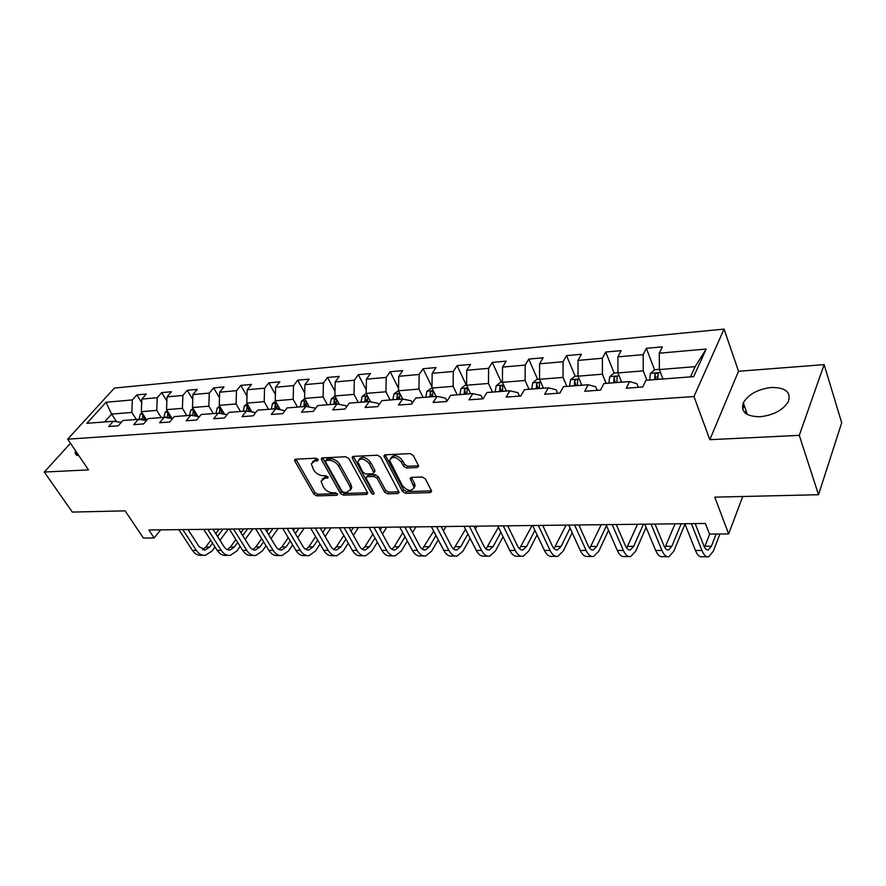 <?xml version="1.0" encoding="UTF-8"?>
<svg xmlns="http://www.w3.org/2000/svg" width="886" height="886" viewBox="0 0 886 886"><rect width="100%" height="100%" fill="white"/><g stroke="black" fill="none" stroke-linecap="round" stroke-linejoin="round"><path stroke-width="1.33" d="M318.163 459.457L316.058 458.206L295.691 459.203L294.595 460.078L294.872 461.163L313.81 494.133L316.723 495.883L336.946 495.296L337.577 493.989L335.506 492.749L332.859 492.826C328.95 492.594 325.804 490.711 323.434 487.178L321.042 481.253L324.675 478.318L328.13 477.565L325.871 475.627L323.213 475.727C319.281 475.516 316.114 473.622 313.71 470.034L311.274 463.91L314.884 460.975L317.542 460.842L318.163 459.457M771.341 387.47C757.774 389.164 748.426 394.292 743.321 402.853C740.541 411.912 746.09 416.542 760 416.752C773.556 415.213 783.002 410.163 788.341 401.591C791.231 392.144 785.572 387.437 771.341 387.47M75.509 450.73L75.21 452.192C75.122 454.274 76.362 455.459 78.92 455.758M417.306 467.52L418.657 466.28L418.425 465.471L413.286 455.482L410.118 453.599L385.222 454.817L383.937 455.98L402.51 491.486L405.566 493.325L430.253 492.605L431.604 491.387L431.382 490.634L425.313 478.85L422.19 476.989L411.514 477.388L410.196 478.573L414.061 487.344C411.591 491.863 407.682 491.276 402.31 485.561L389.618 460.377C392.177 455.847 396.12 456.467 401.469 462.248L403.484 466.102L406.608 467.963L417.306 467.52L418.391 465.803L407.693 466.257L406.608 467.963M70.448 443.266L44.3 472.039L72.331 512.086L125.092 510.857L143.399 538.057L154.175 537.979L148.848 530.005L705.378 523.482L709.464 534.07L728.624 533.937L742.756 496.492M799.283 435.347L824.146 364.622L738.514 371.278L709.841 439.689L799.283 435.347L818.531 494.731L714.792 497.146L728.624 533.937M709.841 439.689L693.959 396.551L67.679 439.179L114.394 388.057L724.061 329.105L693.959 396.551M44.3 472.039L88.489 469.89L67.679 439.179M348.885 458.571L345.839 456.744L322.526 457.885L321.374 458.837L321.64 459.878L340.401 493.347L343.358 495.119L366.494 494.443L367.712 493.424L367.469 492.538L348.885 458.571M353.359 456.379L377.447 455.205L380.548 457.054L399.132 492.428L397.858 493.546L387.559 493.834L384.524 492.029L377.115 478.263L374.058 476.435L367.291 476.701L366.062 477.753L366.317 478.661L374.224 493.524C373.582 494.598 372.596 494.421 371.256 492.993L352.395 458.405L352.141 457.431L353.359 456.379M824.146 364.622L841.7 422.777L818.531 494.731M646.348 348.331L643.17 354.633L617.896 356.87L621.152 350.635L605.703 352.052L602.391 358.243L578.026 360.403L581.426 354.267L566.531 355.629L563.086 361.732L539.596 363.814L543.129 357.767L528.754 359.085L525.176 365.087L502.517 367.103L506.172 361.145L492.295 362.407L488.607 368.332L466.723 370.27L470.488 364.401L457.087 365.63L453.289 371.467L432.158 373.338L436.012 367.557L423.065 368.742L419.167 374.49L398.744 376.295L402.687 370.603L390.172 371.743L386.185 377.414L366.439 379.164L370.459 373.549L358.343 374.656L354.289 380.238L335.174 381.932L339.272 376.395L327.543 377.469L323.412 382.974L304.906 384.624L309.081 379.153L297.718 380.194L293.521 385.631L275.59 387.215L279.821 381.833L268.812 382.841L264.56 388.201L247.183 389.74L251.469 384.424L240.804 385.399L236.496 390.682L219.65 392.177L223.981 386.927L213.626 387.88L209.273 393.096L192.926 394.547L197.312 389.375L187.267 390.283L182.87 395.444L167.011 396.85L171.43 391.734L161.673 392.631L157.243 397.714L141.838 399.077L146.301 394.026L136.821 394.901L132.346 399.918L106.032 402.255L86.872 423.309L113.33 421.271L108.668 426.509L118.215 425.801L122.866 420.54L138.36 419.344L133.731 424.649L143.576 423.918L148.195 418.591L164.154 417.361L159.558 422.744L169.702 421.991L174.287 416.586L190.745 415.312L186.193 420.772L196.659 419.997L201.188 414.515L218.155 413.208L213.659 418.735L224.457 417.937L228.931 412.378L246.452 411.026L242 416.641L253.141 415.811L257.571 410.174L275.657 408.789L271.26 414.471L282.778 413.618L287.142 407.903L305.825 406.464L301.495 412.234L313.389 411.359L317.686 405.555L336.99 404.071L332.737 409.93L345.042 409.011L349.261 403.119L369.218 401.591L365.043 407.538L377.768 406.596L381.91 400.616L402.565 399.021L398.478 405.057L411.647 404.082L415.7 398.013L437.086 396.363L433.088 402.499L446.732 401.491L450.686 395.322L472.836 393.617L468.949 399.841L483.08 398.8L486.923 392.531L509.882 390.77L506.116 397.094L520.78 396.009L524.501 389.641L548.312 387.813L544.68 394.237L559.886 393.118L563.474 386.65L588.193 384.745L584.694 391.28L600.498 390.106L603.942 383.538L629.614 381.556L626.269 388.201L642.693 386.994L645.972 380.304L693.683 376.628L706.197 349.04L659.273 353.204L662.385 346.869L646.348 348.331L654.566 369.872M621.629 382.176L617.941 372.928L643.258 370.88L646.88 380.227M638.33 387.315L636.901 383.671L629.614 381.556M643.258 370.88L643.17 354.633M617.941 372.928L617.896 356.87M581.814 385.233L578.015 376.185L602.414 374.191L606.135 383.361M597.23 390.349L595.757 386.783L588.193 384.745M602.414 374.191L602.391 358.243M578.015 376.185L578.026 360.403M543.417 388.19L539.53 379.308L563.053 377.392L566.874 386.385M557.637 393.284L556.12 389.785L548.312 387.813M563.053 377.392L563.086 361.732M539.53 379.308L539.596 363.814M506.371 391.036L502.406 382.32L525.099 380.482L529.02 389.297M519.462 396.108L517.922 392.675L509.882 390.77M525.099 380.482L525.176 365.087M502.406 382.32L502.517 367.103M470.621 393.794L466.568 385.233L488.474 383.461L492.472 392.11M482.648 398.833L481.076 395.466L472.836 393.617M488.474 383.461L488.607 368.332M466.568 385.233L466.723 370.27M436.067 396.441L431.958 388.057L453.123 386.329L457.187 394.824M446.954 401.136L445.514 398.157L437.086 396.363M453.123 386.329L453.289 371.467M431.958 388.057L432.158 373.338M402.698 399.054L398.512 390.77L418.956 389.109L423.098 397.449M412.322 403.075L411.159 400.76L402.565 399.021M418.956 389.109L419.167 374.49M398.512 390.77L398.744 376.295M370.581 401.845L366.162 393.395L385.942 391.789L390.139 399.974M378.876 405.002L377.979 403.274L369.218 401.591M385.942 391.789L386.185 377.414M366.162 393.395L366.439 379.164M339.482 404.525L334.864 395.942L354.001 394.392L358.254 402.432M346.537 406.918L345.883 405.699L336.99 404.071M354.001 394.392L354.289 380.238M334.864 395.942L335.174 381.932M309.369 407.095L304.574 398.401L323.102 396.906L327.399 404.802M315.261 408.823L314.84 408.047L305.825 406.464L304.286 402.377L303.809 406.619M323.102 396.906L323.412 382.974M304.574 398.401L304.906 384.624M280.197 409.553L275.236 400.793L293.177 399.331L297.519 407.106M284.993 410.705L275.657 408.789M293.177 399.331L293.521 385.631M275.236 400.793L275.59 387.215M251.923 411.924L246.795 403.108L264.194 401.69L268.569 409.332M255.7 412.566L246.452 411.026M264.194 401.69L264.56 388.201M246.795 403.108L247.183 389.74M224.501 414.194L219.23 405.345L236.097 403.972L240.505 411.492M236.097 403.972L236.496 390.682M219.23 405.345L219.65 392.177M218.155 413.208L227.137 414.615M197.888 416.398L192.495 407.516L208.852 406.187L213.282 413.585M208.852 406.187L209.273 393.096M192.495 407.516L192.926 394.547M190.745 415.312L199.439 416.63M172.061 418.513L166.546 409.631L182.416 408.335L186.88 415.612M182.416 408.335L182.87 395.444M166.546 409.631L167.011 396.85M164.154 417.361L172.582 418.591M146.777 420.23L141.35 411.669L156.767 410.417L161.252 417.583M156.767 410.417L157.243 397.714M141.35 411.669L141.838 399.077M138.36 419.344L146.533 420.496M116.598 421.714L111.647 414.094L131.859 412.444L136.366 419.499M131.859 412.444L132.346 399.918M104.603 421.946L111.647 414.094L106.032 402.255M113.33 421.271L121.26 422.356M738.514 371.278L724.061 329.105M154.175 537.979L160.565 529.872M690.471 376.882L695.133 366.66L659.383 369.562L662.961 378.998M695.133 366.66L706.197 349.04M659.383 369.562L659.273 353.204M141.705 402.632L136.821 394.901M166.856 401.004L161.673 392.631M192.771 399.365L187.267 390.283M219.473 397.736L213.626 387.88M247.006 396.097L240.804 385.399M275.402 394.48L268.812 382.841M304.706 392.886L297.718 380.194M334.974 391.313L327.543 377.469M366.228 389.785L358.343 374.656M398.545 388.323L390.172 371.743M431.98 386.949L423.065 368.742M466.28 385.056L457.087 365.63M501.321 382.209L492.295 362.407M537.592 379.252L528.754 359.085M575.169 376.196L566.531 355.629M614.12 373.028L605.703 352.052M657.8 378.333L657.091 376.472M318.019 459.247L316.047 459.336L312.548 461.695M322.282 479.049L325.815 476.679L327.776 476.602M295.88 459.192L314.94 492.505L317.852 494.244L337.356 493.668M322.637 457.885L341.52 491.686L344.477 493.458L367.579 492.771L366.494 494.443M326.159 460.432L325.527 461.827L341.985 491.243L344.067 492.483L346.88 492.406L350.657 489.282L349.859 486.303L338.651 466.069C336.226 462.414 333.014 460.487 328.994 460.299L326.159 460.432L327.311 458.793L325.749 460.532M350.557 489.947L351.775 487.621L350.978 484.631L349.859 486.303M327.311 458.793L330.146 458.66C334.166 458.837 337.378 460.764 339.792 464.419L350.978 484.631M397.858 493.546L398.933 491.841L388.644 492.151L387.559 493.834M366.671 476.834L368.41 475.018L375.166 474.763L378.222 476.579L385.609 490.335L388.644 492.151M353.381 456.379L372.353 491.309L373.826 492.472M369.318 463.777C364.19 458.206 360.358 457.519 357.811 461.717L362.806 472.227L365.852 474.043L372.629 473.777L373.87 472.692L369.318 463.777L370.437 462.104C365.763 456.788 361.953 455.925 359.007 459.513M374.357 471.961L374.745 470.112L373.626 471.784M370.437 462.104L374.745 470.112M390.815 457.984C393.893 454.241 397.803 455.094 402.565 460.543L404.581 464.397L407.693 466.257M414.006 488.031L415.135 485.628L414.526 483.49L413.452 485.196M411.37 477.388L414.526 483.49M385.144 454.828L403.584 489.781L406.641 491.608L431.305 490.877L430.253 492.605M142.114 412.865L140.32 414.161L139.024 419.432M143.133 414.471L142.092 419.875M144.041 420.141L144.097 415.999M203.248 555.3L201.532 555.3C197.955 555.677 194.92 554.038 192.406 550.394L178.872 529.651M215.021 547.016L212.131 550.937L205.452 555.312C201.875 555.688 198.841 554.049 196.327 550.394L182.815 529.606M188.02 529.551L199.117 546.673L205.22 549.962L209.65 547.072L212.551 543.162M202.54 549.641L205.74 547.083L210.757 540.349M217.524 536.462L222.973 529.141M215.741 533.66L219.086 529.186M228.289 529.075L219.972 540.316M167.221 410.705L165.206 412.178L163.91 417.384M168.262 412.389L167.066 417.782M169.06 418.081L169.182 413.873M193.082 408.479L190.833 410.129L189.549 415.412M194.145 410.24L193.248 411.17L192.771 415.623M194.842 415.933L195.02 411.669M228.09 555.378L226.251 555.367C222.696 555.755 219.673 554.093 217.181 550.394L203.725 529.363M240.172 546.407L236.894 550.948L230.271 555.378C226.727 555.766 223.715 554.104 221.223 550.394L207.778 529.319M212.95 529.252L223.981 546.629C225.642 549.11 227.669 550.228 230.039 549.962L234.425 547.027L237.714 542.498M227.303 549.608L230.404 547.039L235.864 539.541M242.72 535.587L247.615 528.842M240.881 532.641L243.617 528.898M252.887 528.787L245.156 539.496M253.64 555.456L251.657 555.444C248.146 555.843 245.145 554.16 242.664 550.394L229.297 529.064M266.033 545.732L262.356 550.959L255.799 555.456C252.288 555.854 249.298 554.171 246.817 550.394L233.461 529.008M238.589 528.953L249.553 546.573C251.203 549.098 253.208 550.228 255.567 549.962L259.908 546.983L263.596 541.767M252.776 549.564L255.777 546.994L261.691 538.655M268.635 534.646L272.943 528.554M266.752 531.534L268.835 528.599M278.16 528.488L271.05 538.599M219.728 406.176L217.236 408.025L215.962 413.374M220.835 408.047L219.75 409.066L219.263 413.374M223.626 412.732L221.301 412.909L221.389 413.718L221.256 412.355M221.301 412.909L221.644 409.387M247.194 403.783L244.436 405.843L243.185 411.281M248.357 405.799L247.061 406.907L246.563 411.049M248.667 411.392L248.601 409.553L247.061 406.907M248.756 411.403L249.088 407.039M275.524 401.314L272.478 403.606L271.26 409.122M276.764 403.495L275.225 404.68L274.738 408.856M276.797 408.978L275.225 404.68M276.975 409.011L277.396 404.603M279.921 555.533L277.816 555.522C274.328 555.921 271.36 554.215 268.901 550.405L255.611 528.754M292.646 544.99L288.559 550.97L282.069 555.533C278.592 555.932 275.635 554.226 273.176 550.405L259.908 528.698M264.98 528.643L275.867 546.529C277.506 549.087 279.5 550.228 281.826 549.962L286.123 546.939L290.231 540.969M278.99 549.519L281.87 546.95L288.271 537.691M295.304 533.605L298.992 528.244M293.366 530.326L294.772 528.289M304.164 528.189L297.696 537.625M306.988 555.611L304.729 555.6C301.284 556.009 298.338 554.282 295.902 550.405L282.723 528.433M320.056 544.17L315.516 550.981L309.114 555.611C305.681 556.02 302.735 554.282 300.299 550.405L287.142 528.388M292.17 528.322L302.968 546.474C304.596 549.076 306.556 550.239 308.86 549.962L313.101 546.895L317.664 540.083M305.969 549.475L308.727 546.906L315.637 536.628M322.759 532.464L325.793 527.934M320.754 529.008L321.452 527.978M330.899 527.868L325.129 536.539M334.864 555.688L332.438 555.688C329.038 556.098 326.126 554.337 323.711 550.416L310.643 528.111M348.276 543.251L343.27 551.003L336.957 555.699C333.568 556.109 330.655 554.348 328.241 550.416L315.206 528.056M320.167 528.001L330.866 546.418C332.483 549.054 334.421 550.239 336.702 549.962L340.877 546.85L345.905 539.109M333.745 549.409L336.37 546.861L343.823 535.454M351.044 531.212L353.381 527.602M358.42 527.547L353.381 535.343M304.762 398.755L301.417 401.292L300.221 406.895M306.091 406.508L306.556 402.2M306.091 401.159L304.286 402.377M363.57 555.777L360.99 555.766C357.634 556.186 354.765 554.403 352.362 550.416L339.438 527.768M377.358 542.232L371.865 551.014L365.641 555.788C362.296 556.209 359.428 554.414 357.036 550.416L344.133 527.713M349.029 527.657L359.616 546.363C361.211 549.043 363.138 550.239 365.375 549.951L369.495 546.806L375.022 538.035M362.363 549.342L364.855 546.806L372.862 534.147M380.183 529.828L381.788 527.27M386.75 527.214L382.497 534.025M334.952 396.097L331.275 398.91L330.101 404.548L333.812 404.315M335.783 404.16L334.266 400.007L333.8 404.26M336.159 404.127L336.713 399.442M336.414 398.811L334.266 400.007M393.174 555.865L390.405 555.854C387.104 556.286 384.269 554.47 381.91 550.428L369.119 527.425M407.327 541.091L401.325 551.026L395.211 555.876C391.911 556.297 389.087 554.481 386.728 550.428L373.958 527.369M378.787 527.303L389.264 546.308C390.837 549.032 392.731 550.239 394.935 549.951L398.988 546.751L405.024 536.827M391.867 549.265L394.204 546.762L402.798 532.707M410.218 528.289L411.049 526.926M415.933 526.871L412.499 532.552M366.162 393.306L362.119 396.452L360.967 402.222M367.225 401.746L367.756 396.95C367.269 395.942 366.427 396.142 365.242 397.548L364.799 401.923M366.738 401.779L365.242 397.548M423.696 555.954L420.75 555.943C417.505 556.375 414.714 554.536 412.378 550.428L399.752 527.059M438.249 539.818L431.692 551.048L425.701 555.965C422.456 556.397 419.676 554.547 417.35 550.428L404.747 527.004M409.498 526.948L419.831 546.252C421.382 549.01 423.242 550.25 425.413 549.951L429.389 546.695L435.967 535.487M422.279 549.176L433.675 531.091M441.195 526.583L451.373 546.186C452.901 548.999 454.74 550.25 456.866 549.951L460.753 546.651L467.908 533.981M446.001 526.517L443.443 530.913M398.512 390.571L393.971 393.905L392.852 399.774M399.32 399.276L399.83 394.447C399.32 393.373 398.456 393.561 397.238 395.023L396.817 399.464M398.722 399.32L397.238 395.023M455.182 556.054L452.048 556.043C448.859 556.474 446.112 554.614 443.808 550.439L431.36 526.694M470.145 538.378L463.024 551.059L457.154 556.054C453.975 556.497 451.24 554.625 448.947 550.439L436.521 526.627M453.654 549.076L465.527 529.285M477 526.151L475.361 529.075M431.958 387.846L426.897 391.269L425.823 397.238M432.501 396.718L432.988 391.856C432.468 390.726 431.582 390.903 430.319 392.398L429.909 396.917M431.792 396.773L430.319 392.398M487.699 556.142L484.343 556.131C481.231 556.585 478.529 554.68 476.269 550.439L464.009 526.306M503.071 536.739L495.352 551.07L489.615 556.153C486.514 556.596 483.822 554.702 481.563 550.439L469.347 526.251M473.91 526.195L483.933 546.119C485.439 548.977 487.234 550.25 489.316 549.951L493.125 546.596L500.878 532.276M486.037 548.943L498.408 527.259M508.963 525.786L508.309 527.004M466.579 385.033L465.228 385.144L460.953 388.555L459.912 394.613M466.833 394.082L467.287 389.175C466.756 387.979 465.837 388.146 464.541 389.685L464.153 394.281M465.981 394.148L464.541 389.685M521.267 556.242L517.701 556.231C514.655 556.685 512.019 554.758 509.793 550.45L497.755 525.907M537.071 534.889L528.732 551.092L523.15 556.253C520.115 556.707 517.49 554.769 515.264 550.45L503.259 525.852M507.722 525.797L517.568 546.064C519.052 548.955 520.802 550.25 522.84 549.951L526.539 546.54L534.923 530.349M519.484 548.788L532.087 525.509M502.406 382.121L500.501 382.276L496.204 385.742L495.196 391.9M502.362 391.346L502.783 386.407C502.24 385.144 501.288 385.299 499.948 386.883L499.582 391.557M501.376 391.424L499.948 386.883M555.954 556.353L552.155 556.342C549.187 556.796 546.618 554.835 544.436 550.45L532.63 525.509M572.212 532.752L563.219 551.103L557.781 556.353C554.835 556.818 552.266 554.857 550.095 550.461L538.334 525.442M542.686 525.387L552.332 545.997C553.772 548.943 555.489 550.261 557.471 549.94L561.071 546.474L570.108 528.145M554.038 548.6L566.088 525.11M539.53 379.097L537.016 379.297L532.696 382.818L531.744 389.087M539.153 388.522L539.541 383.549C538.987 382.198 538.012 382.353 536.628 383.981L536.285 388.732M538.024 388.6L536.628 383.981M591.826 556.452L587.783 556.441C584.904 556.917 582.39 554.924 580.264 550.461L568.723 525.077M608.538 530.293L598.847 551.125L593.598 556.463C590.729 556.929 588.238 554.935 586.122 550.461L574.615 525.01M578.846 524.966L588.271 545.92C589.688 548.921 591.35 550.261 593.277 549.94L596.754 546.418L606.489 525.608M589.755 548.379L601.206 524.7M578.015 375.963L574.848 376.218L570.518 379.806L569.598 386.174M577.295 385.587L577.639 380.581C577.063 379.164 576.066 379.286 574.626 380.969L574.305 385.809M576 385.687L574.626 380.969M628.927 556.563L624.619 556.552C621.839 557.028 619.403 555.001 617.332 550.472L606.068 524.645M646.104 527.436L635.705 551.147L630.644 556.574C627.875 557.05 625.461 555.024 623.39 550.472L612.182 524.567M616.268 524.523L625.45 545.854C626.834 548.899 628.451 550.261 630.311 549.94L633.667 546.352L643.446 524.202M626.701 548.091L637.51 524.268M617.941 372.718L614.064 373.028L609.712 376.672L608.859 383.151M616.833 382.542L617.143 377.502C616.556 376.007 615.515 376.118 614.031 377.857L613.743 382.785M615.371 382.652L614.031 377.857M667.324 556.674L662.75 556.663C660.07 557.15 657.711 555.09 655.695 550.472L644.753 524.191M684.989 524.08L673.836 551.158L668.985 556.685C666.316 557.172 663.979 555.101 661.975 550.472L651.077 524.113M655.02 524.069L663.946 545.776C665.286 548.877 666.848 550.272 668.631 549.94L671.854 546.285L681.19 523.759M664.932 547.714L675.054 523.836M659.372 369.34L654.754 369.717L650.39 373.427L649.593 380.028M657.866 379.385L658.143 374.313C657.523 372.729 656.46 372.829 654.92 374.623L654.654 379.629M656.227 379.507L654.92 374.623M742.678 409.332L744.229 405.489M745.946 410.451L744.982 412.865M707.106 556.796L702.233 556.785C699.663 557.283 697.393 555.179 695.444 550.483L684.845 523.715M719.908 533.992L713.319 551.181L708.689 556.807C706.142 557.305 703.894 555.201 701.945 550.483L691.401 523.637M695.178 523.593L703.816 545.698C705.112 548.866 706.618 550.272 708.335 549.94L711.403 546.219L716.11 534.025M704.525 547.238L709.73 534.07M316.047 459.336L314.884 460.975M328.075 477.144L327.333 478.219M325.815 476.679L324.675 478.318M337.677 494.211L336.946 495.296M317.852 494.244L316.723 495.883M314.94 492.505L313.81 494.133M296.046 459.535L294.872 461.163M318.307 459.779L317.542 460.842M344.477 493.458L343.358 495.119M341.52 491.686L340.401 493.347M322.792 458.239L321.64 459.878M339.792 464.419L338.651 466.069M330.146 458.66L328.994 460.299M385.609 490.335L384.524 492.029M378.222 476.579L377.115 478.263M375.166 474.763L374.058 476.435M368.41 475.018L367.291 476.701M372.353 491.309L371.256 492.993M353.536 456.733L352.395 458.405M404.581 464.397L403.484 466.102M402.565 460.543L401.469 462.248M411.503 477.676L410.417 479.392M406.641 491.608L405.566 493.325M403.584 489.781L402.51 491.486M385.299 455.194L384.181 456.877M142.768 413.906L140.42 414.094M141.993 419.012L139.002 419.244M145.825 418.724L143.897 418.868M143.875 417.284L142.546 415.18M192.406 550.394L196.327 550.394M205.74 547.083L209.65 547.072M167.952 411.89L165.317 412.101M166.989 417.096L163.899 417.328M170.987 416.785L168.938 416.941M168.905 415.434L167.52 413.208M193.89 409.819L190.933 410.052M192.716 415.113L189.549 415.357M196.913 414.792L194.732 414.958M194.687 413.54L193.248 411.17M217.181 550.394L221.223 550.394M230.404 547.039L234.425 547.027M242.664 550.394L246.817 550.394M255.777 546.994L259.908 546.983M220.625 407.682L217.336 407.948M219.23 413.075L215.962 413.33M221.256 411.602L219.75 409.066M248.18 405.478L244.536 405.766M246.552 410.971L243.185 411.226M251.159 410.617L248.689 410.805M276.598 403.208L272.589 403.529M274.726 408.8L271.249 409.066M279.566 408.435L276.93 408.634M268.901 550.405L273.176 550.405M281.87 546.95L286.123 546.939M295.902 550.405L300.299 550.405M308.727 546.906L313.101 546.895M323.711 550.416L328.241 550.416M336.37 546.861L340.877 546.85M305.936 400.86L301.517 401.214M303.798 406.563L300.21 406.84M308.871 406.176L306.08 406.386M352.362 550.416L357.036 550.416M364.855 546.806L369.495 546.806M336.215 398.445L331.386 398.833M339.116 403.85L336.148 404.071M381.91 550.428L386.728 550.428M394.204 546.762L398.988 546.751M367.491 395.942L362.219 396.363M364.788 401.879L360.967 402.166M370.37 401.447L367.214 401.69M412.378 550.428L417.35 550.428M424.46 546.706L429.389 546.695M399.819 393.362L394.071 393.816M396.806 399.409L392.852 399.719M402.654 398.955L399.309 399.221M443.808 550.439L448.947 550.439M455.659 546.651L460.753 546.651M433.254 390.693L427.008 391.191M429.909 396.862L425.812 397.183M436.045 396.385L432.501 396.662M476.269 550.439L481.563 550.439M487.865 546.607L493.125 546.596M467.841 387.924L461.063 388.467M464.142 394.226L459.912 394.558M470.588 393.727L466.822 394.026M509.793 550.45L515.264 550.45M521.112 546.54L526.539 546.54M503.658 385.067L496.315 385.654M499.582 391.501L495.196 391.845M506.349 390.981L502.351 391.291M544.436 550.45L550.095 550.461M555.456 546.485L561.071 546.474M540.759 382.099L532.807 382.73M536.274 388.677L531.733 389.032M543.395 388.134L539.153 388.456M580.264 550.461L586.122 550.461M590.951 546.429L596.754 546.418M579.211 379.031L570.617 379.717M574.305 385.753L569.598 386.119M581.781 385.177L577.284 385.521M617.332 550.472L623.39 550.472M627.665 546.363L633.667 546.352M619.104 375.841L609.823 376.583M613.732 382.719L608.859 383.095M621.607 382.11L616.833 382.475M655.695 550.472L661.975 550.472M665.641 546.297L671.854 546.285M660.502 372.53L650.501 373.327M654.654 379.573L649.582 379.961M662.938 378.931L657.866 379.319M695.444 550.483L701.945 550.483M704.968 546.23L711.403 546.219M747.363 414.537L743.321 402.853M77.414 455.437L75.21 452.192M295.138 459.336L294.595 460.078M321.95 458.018L321.374 458.837M351.775 487.621L350.657 489.282M374.988 471.009L373.87 472.692M352.772 456.511L352.141 457.431M415.135 485.628L414.061 487.344M410.849 477.532L410.196 478.573M384.613 454.961L383.937 455.98M203.758 549.962L205.22 549.962M228.588 549.962L230.039 549.962M254.127 549.962L255.567 549.962M280.397 549.962L281.826 549.962M307.453 549.962L308.86 549.962M335.307 549.962L336.702 549.962M364.002 549.951L365.375 549.951M393.583 549.951L394.935 549.951M424.084 549.951L425.413 549.951M455.559 549.951L456.866 549.951M488.042 549.951L489.316 549.951M521.588 549.951L522.84 549.951M556.253 549.94L557.471 549.94M592.092 549.94L593.277 549.94M629.171 549.94L630.311 549.94M667.535 549.94L668.631 549.94M707.272 549.94L708.335 549.94"/></g></svg>
